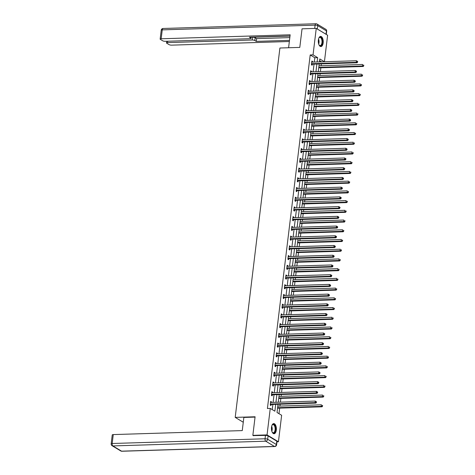 <?xml version="1.0" encoding="UTF-8"?>
<svg xmlns="http://www.w3.org/2000/svg" width="475" height="475" viewBox="0 0 475 475"><rect width="100%" height="100%" fill="white"/><g stroke="black" fill="none" stroke-linecap="round" stroke-linejoin="round"><path stroke-width="0.71" d="M271.51 427.233A5.077 2.464 -91.8 0 1 273.754 423.605A5.077 2.464 -91.8 0 1 276.308 430.124A5.077 2.464 -91.8 0 1 274.069 433.746A5.077 2.464 -91.8 0 1 271.51 427.233M318.369 40.031A5.077 2.464 -91.8 0 1 320.613 36.403A5.077 2.464 -91.8 0 1 323.166 42.922A5.077 2.464 -91.8 0 1 320.922 46.55A5.077 2.464 -91.8 0 1 318.369 40.031M253.555 435.777L252.848 435.349L255.093 416.771L235.202 417.388L279.906 48.017L299.796 47.399L302.041 28.827L316.249 28.387L327.625 35.245L324.419 61.732L319.806 58.953L319.449 61.898M321.575 61.833L324.419 61.732M278.997 413.683L279.674 408.12M279.918 406.072L280.143 404.207M280.392 402.159L280.85 398.394M281.099 396.346L281.325 394.482M281.568 392.433L282.025 388.669M282.275 386.62L282.5 384.756M282.75 382.713L283.201 378.949M283.45 376.901L283.676 375.036M283.925 372.988L284.377 369.223M284.626 367.175L284.852 365.311M285.101 363.262L285.558 359.498M285.802 357.449L286.027 355.585M286.277 353.543L286.734 349.778M286.983 347.73L287.209 345.865M287.452 343.817L287.909 340.053M288.159 338.004L288.384 336.14M288.628 334.091L289.085 330.327M289.334 328.278L289.56 326.414M289.809 324.372L290.261 320.607M290.51 318.559L290.736 316.694M290.985 314.646L291.442 310.882M291.686 308.833L291.911 306.969M292.161 304.92L292.618 301.156M292.861 299.108L293.087 297.243M293.336 295.201L293.793 291.436M294.043 289.388L294.268 287.523M294.512 285.475L294.969 281.711M295.218 279.662L295.444 277.798M295.688 275.749L296.145 271.985M296.394 269.937L296.62 268.072M296.869 266.03L297.32 262.265M297.57 260.217L297.795 258.353M298.045 256.304L298.502 252.54M298.745 250.491L298.971 248.627M299.22 246.578L299.678 242.814M299.921 240.772L300.147 238.901M300.396 236.859L300.853 233.094M301.103 231.046L301.328 229.182M301.572 227.133L302.029 223.369M302.278 221.32L302.504 219.456M302.753 217.408L303.204 213.643M303.454 211.601L303.679 209.73M303.929 207.688L304.38 203.923M304.629 201.875L304.855 200.011M305.104 197.962L305.562 194.198M305.805 192.149L306.031 190.285M306.28 188.237L306.737 184.472M306.987 182.43L307.212 180.559M307.456 178.517L307.913 174.752M308.162 172.704L308.388 170.84M308.631 168.791L309.088 165.027M309.338 162.978L309.563 161.114M309.813 159.066L310.264 155.301M310.513 153.259L310.739 151.388M310.988 149.346L311.446 145.582M311.689 143.533L311.915 141.669M312.164 139.62L312.621 135.856M312.865 133.808L313.09 131.943M313.34 129.895L313.797 126.13M314.046 124.088L314.272 122.223M314.515 120.175L314.973 116.411M315.222 114.362L315.447 112.498M315.697 110.449L316.148 106.685M316.397 104.637L316.623 102.772M316.872 100.724L317.324 96.959M317.573 94.917L317.799 93.052M318.048 91.004L318.505 87.24M318.749 85.191L318.974 83.327M319.224 81.278L319.681 77.514M319.93 75.466L320.156 73.601M320.399 71.553L320.857 67.788M321.106 65.746L321.332 63.882M278.017 404.272L277.026 412.496L281.639 415.275L278.433 441.768L267.051 434.91L270.257 408.417L274.871 411.196L275.702 404.344M276.973 441.809L278.433 441.768M235.202 417.388L243.271 422.251M321.581 61.821L319.604 60.634M314.29 62.059L314.812 57.742L310.199 54.963L267.419 408.506L270.257 408.417M272.234 409.61L272.858 404.433M273.107 402.384L274.039 394.707M274.283 392.659L275.215 384.982M275.458 382.939L276.391 375.262M276.64 373.213L277.566 365.536M277.816 363.488L278.742 355.811M278.991 353.768L279.918 346.091M280.167 344.043L281.099 336.365M281.342 334.317L282.275 326.64M282.524 324.597L283.45 316.92M283.7 314.872L284.626 307.194M284.875 305.146L285.802 297.469M286.051 295.426L286.983 287.749M287.227 285.701L288.159 278.023M288.402 275.975L289.334 268.298M289.584 266.255L290.51 258.578M290.759 256.53L291.686 248.852M291.935 246.804L292.861 239.127M293.111 237.084L294.043 229.407M294.286 227.359L295.218 219.682M295.462 217.633L296.394 209.956M296.643 207.913L297.57 200.236M297.819 198.188L298.745 190.511M298.995 188.462L299.921 180.785M300.17 178.743L301.103 171.065M301.346 169.017L302.278 161.34M302.527 159.291L303.454 151.614M303.703 149.572L304.629 141.894M304.879 139.846L305.805 132.169M306.054 130.12L306.987 122.443M307.23 120.401L308.162 112.723M308.406 110.675L309.338 102.998M309.587 100.949L310.513 93.272M310.763 91.23L311.689 83.552M311.938 81.504L312.865 73.827M313.114 71.778L314.046 64.101M312.556 62.112L312.627 61.507L311.855 61.043L311.404 64.784L312.176 65.247L312.295 64.238M311.374 71.832L311.452 71.232L310.68 70.769L310.228 74.51L310.994 74.973L311.119 73.963M310.199 81.558L310.27 80.958L309.504 80.495L309.053 84.229L309.819 84.698L309.943 83.689M309.023 91.283L309.094 90.677L308.328 90.214L307.877 93.955L308.643 94.418L308.768 93.409M307.848 101.003L307.919 100.403L307.153 99.94L306.696 103.681L307.468 104.144L307.586 103.134M306.672 110.728L306.743 110.129L305.971 109.666L305.52 113.4L306.292 113.869L306.411 112.86M305.49 120.454L305.567 119.848L304.796 119.385L304.344 123.126L305.11 123.589L305.235 122.58M304.315 130.174L304.392 129.574L303.62 129.111L303.169 132.852L303.935 133.315L304.059 132.305M303.139 139.899L303.21 139.3L302.444 138.837L301.993 142.571L302.759 143.04L302.884 142.031M301.963 149.625L302.035 149.019L301.269 148.556L300.812 152.297L301.583 152.76L301.708 151.751M300.788 159.345L300.859 158.745L300.093 158.282L299.636 162.023L300.408 162.486L300.527 161.476M299.612 169.07L299.683 168.471L298.912 168.007L298.46 171.742L299.232 172.211L299.351 171.202M298.431 178.796L298.508 178.19L297.736 177.727L297.285 181.468L298.051 181.931L298.175 180.922M297.255 188.516L297.326 187.916L296.56 187.453L296.109 191.193L296.875 191.657L297 190.647M296.079 198.241L296.151 197.642L295.385 197.178L294.933 200.913L295.699 201.382L295.824 200.373M294.904 207.967L294.975 207.361L294.209 206.898L293.752 210.639L294.524 211.102L294.642 210.092M293.728 217.687L293.799 217.087L293.027 216.624L292.576 220.364L293.348 220.828L293.467 219.818M292.547 227.412L292.624 226.812L291.852 226.349L291.401 230.084L292.173 230.547L292.291 229.544M291.371 237.138L291.448 236.532L290.676 236.069L290.225 239.81L290.991 240.273L291.116 239.263M290.195 246.857L290.267 246.258L289.501 245.795L289.049 249.535L289.815 249.998L289.94 248.989M289.02 256.583L289.091 255.983L288.325 255.52L287.874 259.255L288.64 259.718L288.764 258.715M287.844 266.309L287.915 265.703L287.149 265.24L286.692 268.981L287.464 269.444L287.583 268.434M286.668 276.028L286.74 275.429L285.968 274.966L285.517 278.706L286.288 279.169L286.407 278.16M285.487 285.754L285.564 285.154L284.792 284.691L284.341 288.426L285.107 288.889L285.232 287.886M284.311 295.48L284.382 294.874L283.617 294.411L283.165 298.152L283.931 298.615L284.056 297.605M283.136 305.199L283.207 304.6L282.441 304.137L281.99 307.877L282.756 308.34L282.88 307.331M281.96 314.925L282.031 314.325L281.265 313.862L280.808 317.597L281.58 318.06L281.699 317.057M280.784 324.651L280.856 324.045L280.084 323.582L279.632 327.322L280.404 327.786L280.523 326.776M279.609 334.37L279.68 333.771L278.908 333.308L278.457 337.048L279.229 337.511L279.348 336.502M278.427 344.096L278.504 343.496L277.733 343.033L277.281 346.768L278.047 347.231L278.172 346.228M277.252 353.822L277.323 353.216L276.557 352.753L276.106 356.493L276.872 356.957L276.996 355.947M276.076 363.541L276.147 362.942L275.381 362.478L274.93 366.219L275.696 366.682L275.821 365.673M274.9 373.267L274.972 372.667L274.206 372.204L273.748 375.939L274.52 376.402L274.639 375.398M273.725 382.992L273.796 382.387L273.024 381.924L272.573 385.664L273.345 386.128L273.463 385.118M272.543 392.712L272.62 392.113L271.848 391.649L271.397 395.39L272.163 395.853L272.288 394.844M271.368 402.438L271.445 401.838L270.673 401.375L270.222 405.11L270.988 405.573L271.112 404.569M252.848 435.349L267.051 434.91M310.199 54.963L313.043 54.874L316.249 28.387M317.134 61.97L317.656 57.659L313.043 54.874M275.951 402.295L276.877 394.618M277.127 392.57L278.053 384.898M278.303 382.85L279.229 375.173M279.478 373.124L280.41 365.447M280.654 363.399L281.586 355.728M281.835 353.679L282.762 346.002M283.011 343.953L283.937 336.276M284.187 334.228L285.113 326.557M285.362 324.508L286.294 316.831M286.538 314.782L287.47 307.105M287.713 305.057L288.646 297.386M288.895 295.337L289.821 287.66M290.071 285.612L290.997 277.934M291.246 275.886L292.173 268.215M292.422 266.166L293.354 258.489M293.598 256.441L294.53 248.763M294.773 246.715L295.705 239.044M295.955 236.995L296.881 229.318M297.13 227.27L298.057 219.592M298.306 217.544L299.232 209.873M299.482 207.824L300.414 200.147M300.657 198.099L301.589 190.422M301.839 188.373L302.765 180.702M303.014 178.653L303.941 170.976M304.19 168.928L305.116 161.251M305.366 159.202L306.298 151.531M306.541 149.482L307.473 141.805M307.717 139.757L308.649 132.08M308.898 130.037L309.825 122.36M310.074 120.312L311 112.634M311.25 110.586L312.176 102.909M312.425 100.866L313.358 93.189M313.601 91.141L314.533 83.463M314.782 81.415L315.709 73.738M315.958 71.695L316.884 64.018M319.206 63.947L318.274 71.618M318.024 73.667L317.098 81.344M316.849 83.392L315.923 91.069M315.673 93.118L314.747 100.789M314.497 102.837L313.565 110.515M313.322 112.563L312.39 120.24M312.146 122.289L311.214 129.96M310.965 132.008L310.038 139.686M309.789 141.734L308.863 149.411M308.613 151.46L307.687 159.131M307.438 161.179L306.506 168.857M306.262 170.905L305.33 178.582M305.081 180.631L304.154 188.302M303.905 190.35L302.979 198.027M302.729 200.076L301.803 207.753M301.554 209.802L300.622 217.473M300.378 219.521L299.446 227.198M299.202 229.247L298.27 236.924M298.021 238.973L297.095 246.644M296.845 248.692L295.919 256.369M295.67 258.418L294.743 266.095M294.494 268.143L293.562 275.815M293.318 277.863L292.386 285.54M292.137 287.589L291.211 295.266M290.961 297.314L290.035 304.986M289.786 307.034L288.859 314.711M288.61 316.76L287.678 324.437M287.434 326.485L286.502 334.157M286.259 336.205L285.327 343.882M285.077 345.931L284.151 353.608M283.902 355.656L282.975 363.327M282.726 365.376L281.8 373.053M281.55 375.102L280.618 382.779M280.375 384.827L279.442 392.498M279.199 394.547L278.267 402.224M314.812 57.742L317.656 57.659M311.796 61.536L312.627 61.507M310.62 71.256L311.452 71.232M309.445 80.982L310.27 80.958M308.269 90.707L309.094 90.677M307.093 100.427L307.919 100.403M305.912 110.153L306.743 110.129M304.736 119.878L305.567 119.848M303.561 129.598L304.392 129.574M302.385 139.323L303.21 139.3M301.209 149.049L302.035 149.019M300.034 158.769L300.859 158.745M298.852 168.494L299.683 168.471M297.677 178.22L298.508 178.19M296.501 187.94L297.326 187.916M295.325 197.665L296.151 197.642M294.15 207.391L294.975 207.361M292.968 217.111L293.799 217.087M291.793 226.836L292.624 226.812M290.617 236.562L291.448 236.532M289.441 246.282L290.267 246.258M288.266 256.007L289.091 255.983M287.09 265.733L287.915 265.703M285.908 275.452L286.74 275.429M284.733 285.178L285.564 285.154M283.557 294.904L284.382 294.874M282.382 304.623L283.207 304.6M281.206 314.349L282.031 314.325M280.03 324.075L280.856 324.045M278.849 333.794L279.68 333.771M277.673 343.52L278.504 343.496M276.498 353.246L277.323 353.216M275.322 362.965L276.147 362.942M274.146 372.691L274.972 372.667M272.965 382.417L273.796 382.387M271.789 392.136L272.62 392.113M270.613 401.862L271.445 401.838M311.832 63.686L312.603 64.149L357.04 62.777L356.274 62.314L311.832 63.686A0.653 0.54 -58.9 0 0 311.612 63.739L311.529 63.775M357.295 61.958L356.274 62.314L356.458 60.752L357.681 61.524L357.372 61.334L357.295 61.958L357.604 62.148L357.681 61.524M311.737 62.053L311.814 62.088A0.653 0.54 -58.9 0 0 312.022 62.124L356.458 60.752L357.372 61.334M312.603 64.149A0.653 0.54 -58.9 0 0 312.384 64.202L311.422 64.63M357.04 62.777L357.604 62.148M318.731 67.854A0.653 0.54 121.1 0 1 318.749 67.854L363.191 66.482L362.419 66.019L362.609 64.457L318.98 65.811M318.79 67.367L362.419 66.019L363.755 65.853L363.523 65.045L363.446 65.669M363.523 65.045L363.832 65.229M363.755 65.853L363.191 66.482M318.761 38.315A4.394 2.132 -91.8 0 1 319.016 37.881A4.394 2.132 -91.8 0 1 322.365 40.47A4.394 2.132 -91.8 0 1 321.628 45.072A4.394 2.132 -91.8 0 1 319.242 45.172A4.394 2.132 -91.8 0 1 318.963 44.751M319.135 45.036A4.067 1.977 88.2 0 0 320.156 45.564A4.067 1.977 88.2 0 0 321.931 40.553A4.067 1.977 88.2 0 0 319.901 37.436A4.067 1.977 88.2 0 0 318.921 38.024M320.613 46.514A5.041 2.452 88.2 0 0 322.668 40.322A5.041 2.452 88.2 0 0 320.298 36.456M271.908 425.517A4.394 2.132 -91.8 0 1 272.157 425.077A4.394 2.132 -91.8 0 1 275.512 427.672A4.394 2.132 -91.8 0 1 274.776 432.274A4.394 2.132 -91.8 0 1 272.383 432.375A4.394 2.132 -91.8 0 1 272.104 431.953M272.282 432.232A4.067 1.977 88.2 0 0 273.297 432.761A4.067 1.977 88.2 0 0 275.072 427.755A4.067 1.977 88.2 0 0 273.048 424.632A4.067 1.977 88.2 0 0 272.062 425.226M273.754 433.717A5.041 2.452 88.2 0 0 275.815 427.518A5.041 2.452 88.2 0 0 273.446 423.652M288.592 47.743L290.16 34.794L161.162 38.784A1.953 0.511 -173.1 0 0 160.146 39.104A1.953 0.511 -173.1 0 0 160.378 39.389L162.717 40.803A1.953 0.511 -173.1 0 0 165.342 41.301L250.016 38.689A1.953 0.511 -173.1 0 0 251.032 38.362A1.953 0.511 -173.1 0 0 250.8 38.077L250.907 37.157M290.017 35.952L249.351 37.204L250.8 38.077M317.324 29.017L326.028 34.259L326.432 30.893L317.733 25.65L317.324 29.017A1.953 0.511 -173.1 0 0 317.11 28.91M167.693 41.23L167.527 42.619A1.953 0.511 -173.1 0 0 166.511 42.94A1.953 0.511 -173.1 0 0 166.743 43.231L169.082 44.638A1.953 0.511 -173.1 0 0 171.707 45.143L289.346 41.503M254.826 40.506A1.953 0.511 -173.1 0 0 252.201 40.001L252.528 37.258A1.953 0.511 6.9 0 1 255.158 37.763L254.826 40.506L256.268 41.378L289.489 40.351M167.527 42.619L252.201 40.001M252.528 37.258L289.999 36.1M255.158 37.763L256.601 38.635L289.815 37.608M256.601 38.635L256.268 41.378M255.057 417.098L243.853 417.448L242.262 430.599L113.264 434.583L112.183 443.496L265.05 438.775L265.46 435.409L253.264 435.599M276.788 441.156L268.084 435.907L267.674 439.274L276.379 444.523L276.788 441.156A1.953 0.511 6.9 0 1 277.02 441.441L276.61 444.808A1.953 0.511 -173.1 0 0 276.379 444.523A1.953 1.627 -58.9 0 1 274.449 446.447L265.745 441.198L112.884 445.924L121.582 451.167L274.449 446.447A1.953 0.95 88.2 0 0 274.734 446.524A1.953 1.953 0 0 0 276.61 444.808M120.804 450.971A1.953 1.953 0 0 0 121.873 451.25A1.953 0.95 88.2 0 1 121.582 451.167A1.953 1.627 121.1 0 1 120.804 450.971L112.1 445.728A1.953 1.627 -58.9 0 0 112.884 445.924A1.953 0.95 88.2 0 1 112.183 443.496A1.953 0.511 -173.1 0 0 111.168 443.822L112.248 434.904A1.953 0.511 6.9 0 1 113.264 434.583M265.46 435.409A1.953 0.511 6.9 0 1 268.084 435.907M310.656 73.411L311.422 73.874L355.864 72.497L355.092 72.034L310.656 73.411A0.653 0.54 -58.9 0 0 310.436 73.459L310.347 73.5M356.119 71.683L355.092 72.034L355.282 70.478L356.505 71.244L356.197 71.06L356.119 71.683L356.428 71.868L356.505 71.244M310.561 71.778L310.638 71.814A0.653 0.54 -58.9 0 0 310.846 71.85L355.282 70.478L356.197 71.06M311.422 73.874A0.653 0.54 -58.9 0 0 311.208 73.922L310.246 74.355M355.864 72.497L356.428 71.868M309.48 83.131L310.246 83.594L354.688 82.222L353.917 81.759L309.48 83.131A0.653 0.54 -58.9 0 0 309.261 83.184L309.172 83.226M354.944 81.409L353.917 81.759L354.107 80.198L355.324 80.97L355.021 80.786L354.944 81.409L355.253 81.593L355.324 80.97M309.379 81.504L309.463 81.534A0.653 0.54 -58.9 0 0 309.664 81.575L354.107 80.198L355.021 80.786M310.246 83.594A0.653 0.54 -58.9 0 0 310.032 83.647L309.071 84.075M354.688 82.222L355.253 81.593M317.573 77.579L317.555 77.567A0.653 0.54 121.1 0 1 317.573 77.579L362.015 76.208L361.243 75.745L361.433 74.183L317.799 75.531M317.615 77.093L361.243 75.745L362.579 75.578L362.348 74.765L362.271 75.388M362.348 74.765L362.651 74.955M362.579 75.578L362.015 76.208M316.38 87.305A0.653 0.54 121.1 0 1 316.397 87.305L360.834 85.927L360.068 85.464L360.258 83.909L316.623 85.257M316.433 86.812L360.068 85.464L361.404 85.298L361.166 84.491L361.095 85.114M361.166 84.491L361.475 84.675M361.404 85.298L360.834 85.927M308.305 92.857L309.071 93.32L353.507 91.948L352.741 91.485L308.305 92.857A0.653 0.54 -58.9 0 0 308.085 92.91L307.996 92.946M353.768 91.129L352.741 91.485L352.931 89.923L354.148 90.695L353.839 90.505L353.768 91.129L354.077 91.319L354.148 90.695M308.204 91.224L308.287 91.259A0.653 0.54 -58.9 0 0 308.489 91.295L352.931 89.923L353.839 90.505M309.071 93.32A0.653 0.54 -58.9 0 0 308.851 93.373L307.895 93.801M353.507 91.948L354.077 91.319M307.123 102.582L307.895 103.045L352.331 101.668L351.565 101.205L307.123 102.582A0.653 0.54 -58.9 0 0 306.909 102.63L306.82 102.671M352.593 100.854L351.565 101.205L351.755 99.649L352.973 100.415L352.664 100.231L352.593 100.854L352.895 101.038L352.973 100.415M307.028 100.949L307.105 100.985A0.653 0.54 -58.9 0 0 307.313 101.021L351.755 99.649L352.664 100.231M307.895 103.045A0.653 0.54 -58.9 0 0 307.675 103.093L306.719 103.526M352.331 101.668L352.895 101.038M305.947 112.302L306.719 112.765L351.156 111.393L350.39 110.93L305.947 112.302A0.653 0.54 -58.9 0 0 305.734 112.355L305.645 112.397M351.411 110.58L350.39 110.93L350.574 109.369L351.797 110.141L351.488 109.957L351.411 110.58L351.72 110.764L351.797 110.141M305.853 110.675L305.93 110.705A0.653 0.54 -58.9 0 0 306.137 110.746L350.574 109.369L351.488 109.957M306.719 112.765A0.653 0.54 -58.9 0 0 306.5 112.818L305.538 113.246M351.156 111.393L351.72 110.764M315.222 97.025L315.204 97.013A0.653 0.54 121.1 0 1 315.222 97.025L359.658 95.653L358.892 95.19L359.082 93.628L315.447 94.982M315.258 96.538L358.892 95.19L360.222 95.024L359.991 94.216L359.919 94.84M359.991 94.216L360.299 94.4M360.222 95.024L359.658 95.653M314.022 106.738L314.046 106.75A0.653 0.54 121.1 0 1 314.046 106.75L358.483 105.379L357.717 104.916L357.901 103.354L314.272 104.702M314.082 106.263L357.717 104.916L359.047 104.749L358.815 103.936L358.738 104.559M358.815 103.936L359.124 104.126M359.047 104.749L358.483 105.379M312.865 116.476L312.847 116.464A0.653 0.54 121.1 0 1 312.865 116.476L357.307 115.098L356.535 114.635L356.725 113.08L313.096 114.427M312.906 115.983L356.535 114.635L357.871 114.469L357.639 113.662L357.562 114.285M357.639 113.662L357.948 113.846M357.871 114.469L357.307 115.098M304.772 122.028L305.538 122.491L349.98 121.119L349.208 120.656L304.772 122.028A0.653 0.54 -58.9 0 0 304.552 122.081L304.469 122.117M350.235 120.3L349.208 120.656L349.398 119.094L350.621 119.866L350.312 119.676L350.235 120.3L350.544 120.49L350.621 119.866M304.677 120.395L304.754 120.43A0.653 0.54 -58.9 0 0 304.962 120.466L349.398 119.094L350.312 119.676M305.538 122.491A0.653 0.54 -58.9 0 0 305.324 122.544L304.362 122.972M349.98 121.119L350.544 120.49M311.671 126.196A0.653 0.54 121.1 0 1 311.689 126.196L356.131 124.824L355.359 124.361L355.549 122.799L311.921 124.153M311.731 125.709L355.359 124.361L356.695 124.195L356.464 123.387L356.387 124.011M356.464 123.387L356.772 123.571M356.695 124.195L356.131 124.824M303.596 131.753L304.362 132.216L348.804 130.839L348.032 130.376L303.596 131.753A0.653 0.54 -58.9 0 0 303.377 131.801L303.288 131.842M349.06 130.025L348.032 130.376L348.223 128.82L349.446 129.586L349.137 129.402L349.06 130.025L349.368 130.209L349.446 129.586M303.495 130.12L303.578 130.156A0.653 0.54 -58.9 0 0 303.786 130.192L348.223 128.82L349.137 129.402M304.362 132.216A0.653 0.54 -58.9 0 0 304.148 132.264L303.187 132.697M348.804 130.839L349.368 130.209M310.513 135.921L310.496 135.909A0.653 0.54 121.1 0 1 310.513 135.921L354.956 134.55L354.184 134.087L354.374 132.525L310.739 133.873M310.555 135.434L354.184 134.087L355.52 133.92L355.288 133.107L355.211 133.73M355.288 133.107L355.591 133.297M355.52 133.92L354.956 134.55M302.421 141.473L303.187 141.936L347.629 140.564L346.857 140.101L302.421 141.473A0.653 0.54 -58.9 0 0 302.201 141.526L302.112 141.568M347.884 139.751L346.857 140.101L347.047 138.54L348.264 139.312L347.961 139.127L347.884 139.751L348.193 139.935L348.264 139.312M302.32 139.846L302.403 139.876A0.653 0.54 -58.9 0 0 302.605 139.917L347.047 138.54L347.961 139.127M303.187 141.936A0.653 0.54 -58.9 0 0 302.967 141.989L302.011 142.417M347.629 140.564L348.193 139.935M309.338 145.647L309.32 145.635A0.653 0.54 121.1 0 1 309.338 145.647L353.774 144.269L353.008 143.806L353.198 142.251L309.563 143.598M309.373 145.154L353.008 143.806L354.338 143.64L354.107 142.833L354.035 143.456M354.107 142.833L354.415 143.017M354.338 143.64L353.774 144.269M301.239 151.198L302.011 151.662L346.447 150.29L345.681 149.827L301.239 151.198A0.653 0.54 -58.9 0 0 301.025 151.252L300.936 151.287M346.708 149.471L345.681 149.827L345.871 148.265L347.088 149.037L346.78 148.847L346.708 149.471L347.011 149.661L347.088 149.037M301.144 149.566L301.221 149.601A0.653 0.54 -58.9 0 0 301.429 149.637L345.871 148.265L346.78 148.847M302.011 151.662A0.653 0.54 -58.9 0 0 301.791 151.715L300.835 152.143M346.447 150.29L347.011 149.661M308.138 155.367A0.653 0.54 121.1 0 1 308.162 155.367L352.598 153.995L351.832 153.532L352.017 151.97L308.388 153.324M308.198 154.88L351.832 153.532L353.162 153.366L352.931 152.558L352.854 153.182M352.931 152.558L353.24 152.742M353.162 153.366L352.598 153.995M300.063 160.924L300.835 161.387L345.272 160.01L344.506 159.547L300.063 160.924A0.653 0.54 -58.9 0 0 299.85 160.972L299.761 161.013M345.533 159.196L344.506 159.547L344.69 157.991L345.913 158.757L345.604 158.573L345.533 159.196L345.836 159.38L345.913 158.757M299.968 159.291L300.046 159.327A0.653 0.54 -58.9 0 0 300.253 159.362L344.69 157.991L345.604 158.573M300.835 161.387A0.653 0.54 -58.9 0 0 300.616 161.435L299.654 161.868M345.272 160.01L345.836 159.38M306.987 165.092L306.963 165.08A0.653 0.54 121.1 0 1 306.987 165.092L351.423 163.721L350.657 163.257L350.841 161.696L307.212 163.044M307.022 164.605L350.657 163.257L351.987 163.091L351.755 162.278L351.678 162.901M351.755 162.278L352.064 162.468M351.987 163.091L351.423 163.721M298.888 170.644L299.66 171.107L344.096 169.735L343.33 169.272L298.888 170.644A0.653 0.54 -58.9 0 0 298.668 170.697L298.585 170.739M344.351 168.922L343.33 169.272L343.514 167.711L344.737 168.482L344.428 168.298L344.351 168.922L344.66 169.106L344.737 168.482M298.793 169.017L298.87 169.047A0.653 0.54 -58.9 0 0 299.078 169.088L343.514 167.711L344.428 168.298M299.66 171.107A0.653 0.54 -58.9 0 0 299.44 171.16L298.478 171.588M344.096 169.735L344.66 169.106M305.787 174.818A0.653 0.54 121.1 0 1 305.805 174.818L350.247 173.44L349.475 172.977L349.665 171.422L306.037 172.769M305.847 174.325L349.475 172.977L350.811 172.811L350.58 172.003L350.503 172.627M350.58 172.003L350.888 172.188M350.811 172.811L350.247 173.44M297.712 180.369L298.478 180.833L342.92 179.461L342.148 178.998L297.712 180.369A0.653 0.54 -58.9 0 0 297.493 180.423L297.409 180.458M343.176 178.642L342.148 178.998L342.338 177.436L343.562 178.208L343.253 178.018L343.176 178.642L343.484 178.832L343.562 178.208M297.617 178.737L297.694 178.772A0.653 0.54 -58.9 0 0 297.902 178.808L342.338 177.436L343.253 178.018M298.478 180.833A0.653 0.54 -58.9 0 0 298.264 180.886L297.303 181.313M342.92 179.461L343.484 178.832M304.629 184.537L304.612 184.526A0.653 0.54 121.1 0 1 304.629 184.537L349.072 183.166L348.3 182.703L348.49 181.141L304.855 182.495M304.671 184.051L348.3 182.703L349.636 182.537L349.404 181.729L349.327 182.352M349.404 181.729L349.707 181.913M349.636 182.537L349.072 183.166M296.537 190.095L297.303 190.558L341.745 189.181L340.973 188.717L296.537 190.095A0.653 0.54 -58.9 0 0 296.317 190.143L296.228 190.184M342 188.367L340.973 188.717L341.163 187.162L342.38 187.928L342.077 187.744L342 188.367L342.309 188.551L342.38 187.928M296.436 188.462L296.519 188.498A0.653 0.54 -58.9 0 0 296.727 188.533L341.163 187.162L342.077 187.744M297.303 190.558A0.653 0.54 -58.9 0 0 297.089 190.606L296.127 191.039M341.745 189.181L342.309 188.551M303.436 194.263A0.653 0.54 121.1 0 1 303.454 194.263L347.89 192.892L347.124 192.428L347.314 190.867L303.679 192.215M303.495 193.776L347.124 192.428L348.46 192.262L348.223 191.449L348.151 192.072M348.223 191.449L348.531 191.639M348.46 192.262L347.89 192.892M295.361 199.815L296.127 200.278L340.563 198.906L339.797 198.443L295.361 199.815A0.653 0.54 -58.9 0 0 295.141 199.868L295.052 199.91M340.824 198.093L339.797 198.443L339.987 196.882L341.204 197.653L340.896 197.469L340.824 198.093L341.133 198.277L341.204 197.653M295.26 198.188L295.343 198.217A0.653 0.54 -58.9 0 0 295.545 198.259L339.987 196.882L340.896 197.469M296.127 200.278A0.653 0.54 -58.9 0 0 295.907 200.331L294.951 200.759M340.563 198.906L341.133 198.277M302.278 203.989L302.26 203.977A0.653 0.54 121.1 0 1 302.278 203.989L346.714 202.611L345.948 202.148L346.138 200.592L302.504 201.94M302.314 203.496L345.948 202.148L347.278 201.982L347.047 201.174L346.976 201.798M347.047 201.174L347.356 201.358M347.278 201.982L346.714 202.611M294.179 209.54L294.951 210.003L339.387 208.632L338.622 208.169L294.179 209.54A0.653 0.54 -58.9 0 0 293.966 209.594L293.877 209.629M339.649 207.812L338.622 208.169L338.812 206.607L340.029 207.379L339.72 207.189L339.649 207.812L339.952 208.002L340.029 207.379M294.084 207.908L294.162 207.943A0.653 0.54 -58.9 0 0 294.369 207.979L338.812 206.607L339.72 207.189M294.951 210.003A0.653 0.54 -58.9 0 0 294.732 210.057L293.776 210.484M339.387 208.632L339.952 208.002M301.079 213.697L301.103 213.708A0.653 0.54 121.1 0 1 301.103 213.708L345.539 212.337L344.773 211.874L344.957 210.312L301.328 211.666M301.138 213.222L344.773 211.874L346.103 211.708L345.871 210.9L345.794 211.523M345.871 210.9L346.18 211.084M346.103 211.708L345.539 212.337M293.004 219.266L293.776 219.729L338.212 218.352L337.446 217.888L293.004 219.266A0.653 0.54 -58.9 0 0 292.79 219.313L292.701 219.355M338.467 217.538L337.446 217.888L337.63 216.333L338.853 217.099L338.544 216.915L338.467 217.538L338.776 217.722L338.853 217.099M292.909 217.633L292.986 217.669A0.653 0.54 -58.9 0 0 293.194 217.704L337.63 216.333L338.544 216.915M293.776 219.729A0.653 0.54 -58.9 0 0 293.556 219.777L292.594 220.21M338.212 218.352L338.776 217.722M299.927 223.434L299.903 223.422A0.653 0.54 121.1 0 1 299.927 223.434L344.363 222.062L343.591 221.599L343.781 220.038L300.152 221.386M299.962 222.947L343.591 221.599L344.927 221.433L344.696 220.62L344.618 221.243M344.696 220.62L345.004 220.81M344.927 221.433L344.363 222.062M291.828 228.986L292.6 229.449L337.036 228.077L336.264 227.614L291.828 228.986A0.653 0.54 -58.9 0 0 291.608 229.039L291.525 229.081M337.292 227.264L336.264 227.614L336.454 226.053L337.678 226.824L337.369 226.64L337.292 227.264L337.6 227.448L337.678 226.824M291.733 227.359L291.81 227.388A0.653 0.54 -58.9 0 0 292.018 227.43L336.454 226.053L337.369 226.64M292.6 229.449A0.653 0.54 -58.9 0 0 292.38 229.502L291.418 229.93M337.036 228.077L337.6 227.448M298.728 233.16A0.653 0.54 121.1 0 1 298.745 233.16L343.188 231.782L342.416 231.319L342.606 229.763L298.977 231.111M298.787 232.667L342.416 231.319L343.752 231.153L343.52 230.345L343.443 230.969M343.52 230.345L343.829 230.529M343.752 231.153L343.188 231.782M290.652 238.711L291.418 239.174L335.861 237.803L335.089 237.34L290.652 238.711A0.653 0.54 -58.9 0 0 290.433 238.765L290.344 238.8M336.116 236.983L335.089 237.34L335.279 235.778L336.502 236.55L336.193 236.36L336.116 236.983L336.425 237.173L336.502 236.55M290.558 237.078L290.635 237.114A0.653 0.54 -58.9 0 0 290.842 237.15L335.279 235.778L336.193 236.36M291.418 239.174A0.653 0.54 -58.9 0 0 291.205 239.228L290.243 239.655M335.861 237.803L336.425 237.173M297.57 242.879L297.552 242.868A0.653 0.54 121.1 0 1 297.57 242.879L342.012 241.508L341.24 241.045L341.43 239.483L297.795 240.837M297.611 242.393L341.24 241.045L342.576 240.878L342.344 240.071L342.267 240.694M342.344 240.071L342.647 240.255M342.576 240.878L342.012 241.508M289.477 248.437L290.243 248.9L334.685 247.523L333.913 247.059L289.477 248.437A0.653 0.54 -58.9 0 0 289.257 248.484L289.168 248.526M334.94 246.709L333.913 247.059L334.103 245.504L335.32 246.27L335.017 246.086L334.94 246.709L335.249 246.893L335.32 246.27M289.376 246.804L289.459 246.84A0.653 0.54 -58.9 0 0 289.661 246.875L334.103 245.504L335.017 246.086M290.243 248.9A0.653 0.54 -58.9 0 0 290.029 248.947L289.067 249.381M334.685 247.523L335.249 246.893M296.37 252.605A0.653 0.54 121.1 0 1 296.394 252.605L340.83 251.233L340.064 250.77L340.254 249.209L296.62 250.557M296.43 252.118L340.064 250.77L341.394 250.604L341.163 249.791L341.092 250.414M341.163 249.791L341.472 249.981M341.394 250.604L340.83 251.233M288.301 258.157L289.067 258.62L333.503 257.248L332.738 256.785L288.301 258.157A0.653 0.54 -58.9 0 0 288.082 258.21L287.993 258.252M333.765 256.435L332.738 256.785L332.928 255.223L334.145 255.995L333.836 255.811L333.765 256.435L334.073 256.619L334.145 255.995M288.2 256.53L288.277 256.559A0.653 0.54 -58.9 0 0 288.485 256.601L332.928 255.223L333.836 255.811M289.067 258.62A0.653 0.54 -58.9 0 0 288.848 258.673L287.892 259.101M333.503 257.248L334.073 256.619M295.195 262.331A0.653 0.54 121.1 0 1 295.218 262.331L339.655 260.953L338.889 260.49L339.073 258.934L295.444 260.282M295.254 261.838L338.889 260.49L340.219 260.324L339.987 259.516L339.916 260.14M339.987 259.516L340.296 259.7M340.219 260.324L339.655 260.953M287.12 267.882L287.892 268.345L332.328 266.974L331.562 266.511L287.12 267.882A0.653 0.54 -58.9 0 0 286.906 267.936L286.817 267.971M332.589 266.154L331.562 266.511L331.752 264.949L332.969 265.721L332.66 265.531L332.589 266.154L332.892 266.344L332.969 265.721M287.025 266.249L287.102 266.285A0.653 0.54 -58.9 0 0 287.31 266.321L331.752 264.949L332.66 265.531M287.892 268.345A0.653 0.54 -58.9 0 0 287.672 268.399L286.71 268.826M332.328 266.974L332.892 266.344M294.019 272.05A0.653 0.54 121.1 0 1 294.043 272.05L338.479 270.679L337.713 270.216L337.897 268.654L294.268 270.008M294.078 271.563L337.713 270.216L339.043 270.049L338.812 269.242L338.734 269.865M338.812 269.242L339.12 269.426M339.043 270.049L338.479 270.679M285.944 277.608L286.716 278.071L331.152 276.693L330.386 276.23L285.944 277.608A0.653 0.54 -58.9 0 0 285.73 277.655L285.641 277.697M331.407 275.88L330.386 276.23L330.57 274.675L331.793 275.441L331.485 275.257L331.407 275.88L331.716 276.064L331.793 275.441M285.849 275.975L285.926 276.011A0.653 0.54 -58.9 0 0 286.134 276.046L330.57 274.675L331.485 275.257M286.716 278.071A0.653 0.54 -58.9 0 0 286.496 278.118L285.534 278.552M331.152 276.693L331.716 276.064M292.861 281.776L292.843 281.764A0.653 0.54 121.1 0 1 292.861 281.776L337.303 280.404L336.532 279.941L336.722 278.38L293.093 279.728M292.903 281.289L336.532 279.941L337.867 279.775L337.636 278.962L337.559 279.585M337.636 278.962L337.945 279.152M337.867 279.775L337.303 280.404M284.768 287.327L285.534 287.791L329.977 286.419L329.205 285.956L284.768 287.327A0.653 0.54 -58.9 0 0 284.549 287.381L284.466 287.423M330.232 285.606L329.205 285.956L329.395 284.394L330.618 285.166L330.309 284.982L330.232 285.606L330.541 285.79L330.618 285.166M284.673 285.695L284.751 285.73A0.653 0.54 -58.9 0 0 284.958 285.772L329.395 284.394L330.309 284.982M285.534 287.791A0.653 0.54 -58.9 0 0 285.321 287.844L284.359 288.272M329.977 286.419L330.541 285.79M291.686 291.502L291.668 291.49A0.653 0.54 121.1 0 1 291.686 291.502L336.128 290.124L335.356 289.661L335.546 288.105L291.911 289.453M291.727 291.009L335.356 289.661L336.692 289.495L336.46 288.687L336.383 289.311M336.46 288.687L336.763 288.871M336.692 289.495L336.128 290.124M283.593 297.053L284.359 297.516L328.801 296.145L328.029 295.682L283.593 297.053A0.653 0.54 -58.9 0 0 283.373 297.107L283.284 297.142M329.056 295.325L328.029 295.682L328.219 294.12L329.436 294.892L329.133 294.702L329.056 295.325L329.365 295.515L329.436 294.892M283.492 295.42L283.575 295.456A0.653 0.54 -58.9 0 0 283.783 295.492L328.219 294.12L329.133 294.702M284.359 297.516A0.653 0.54 -58.9 0 0 284.145 297.57L283.183 297.997M328.801 296.145L329.365 295.515M290.51 301.221L290.492 301.209A0.653 0.54 121.1 0 1 290.51 301.221L334.946 299.85L334.18 299.387L334.37 297.825L290.736 299.179M290.552 300.734L334.18 299.387L335.516 299.22L335.285 298.413L335.207 299.036M335.285 298.413L335.588 298.597M335.516 299.22L334.946 299.85M282.417 306.779L283.183 307.242L327.625 305.864L326.853 305.401L282.417 306.779A0.653 0.54 -58.9 0 0 282.197 306.826L282.108 306.868M327.881 305.051L326.853 305.401L327.043 303.846L328.261 304.612L327.958 304.428L327.881 305.051L328.189 305.235L328.261 304.612M282.316 305.146L282.399 305.182A0.653 0.54 -58.9 0 0 282.601 305.217L327.043 303.846L327.958 304.428M283.183 307.242A0.653 0.54 -58.9 0 0 282.963 307.289L282.007 307.723M327.625 305.864L328.189 305.235M289.334 310.947L289.317 310.935A0.653 0.54 121.1 0 1 289.334 310.947L333.771 309.575L333.005 309.112L333.195 307.551L289.56 308.898M289.37 310.46L333.005 309.112L334.335 308.946L334.103 308.133L334.032 308.756M334.103 308.133L334.412 308.322M334.335 308.946L333.771 309.575M281.236 316.498L282.007 316.962L326.444 315.59L325.678 315.127L281.236 316.498A0.653 0.54 -58.9 0 0 281.022 316.552L280.933 316.593M326.705 314.777L325.678 315.127L325.868 313.565L327.085 314.337L326.776 314.153L326.705 314.777L327.008 314.961L327.085 314.337M281.141 314.866L281.218 314.901A0.653 0.54 -58.9 0 0 281.426 314.943L325.868 313.565L326.776 314.153M282.007 316.962A0.653 0.54 -58.9 0 0 281.788 317.015L280.832 317.442M326.444 315.59L327.008 314.961M288.135 320.661L288.159 320.673A0.653 0.54 121.1 0 1 288.159 320.673L332.595 319.295L331.829 318.832L332.013 317.276L288.384 318.624M288.194 320.18L331.829 318.832L333.159 318.666L332.928 317.858L332.85 318.482M332.928 317.858L333.236 318.042M333.159 318.666L332.595 319.295M280.06 326.224L280.832 326.687L325.268 325.316L324.502 324.853L280.06 326.224A0.653 0.54 -58.9 0 0 279.846 326.277L279.757 326.313M325.523 324.496L324.502 324.853L324.686 323.291L325.909 324.063L325.601 323.873L325.523 324.496L325.832 324.686L325.909 324.063M279.965 324.591L280.042 324.627A0.653 0.54 -58.9 0 0 280.25 324.662L324.686 323.291L325.601 323.873M280.832 326.687A0.653 0.54 -58.9 0 0 280.612 326.741L279.65 327.168M325.268 325.316L325.832 324.686M286.983 330.392L286.959 330.38A0.653 0.54 121.1 0 1 286.983 330.392L331.419 329.021L330.647 328.558L330.838 326.996L287.209 328.35M287.019 329.905L330.647 328.558L331.983 328.391L331.752 327.584L331.675 328.207M331.752 327.584L332.061 327.768M331.983 328.391L331.419 329.021M278.884 335.95L279.656 336.413L324.093 335.035L323.321 334.572L278.884 335.95A0.653 0.54 -58.9 0 0 278.665 335.997L278.582 336.039M324.348 334.222L323.321 334.572L323.511 333.017L324.734 333.782L324.425 333.598L324.348 334.222L324.657 334.406L324.734 333.782M278.789 334.317L278.867 334.353A0.653 0.54 -58.9 0 0 279.074 334.388L323.511 333.017L324.425 333.598M279.656 336.413A0.653 0.54 -58.9 0 0 279.437 336.46L278.475 336.894M324.093 335.035L324.657 334.406M285.784 340.118A0.653 0.54 121.1 0 1 285.802 340.118L330.244 338.746L329.472 338.283L329.662 336.722L286.033 338.069M285.843 339.631L329.472 338.283L330.808 338.117L330.576 337.303L330.499 337.927M330.576 337.303L330.885 337.493M330.808 338.117L330.244 338.746M277.709 345.669L278.475 346.133L322.917 344.761L322.145 344.298L277.709 345.669A0.653 0.54 -58.9 0 0 277.489 345.723L277.4 345.758M323.172 343.947L322.145 344.298L322.335 342.736L323.558 343.508L323.249 343.324L323.172 343.947L323.481 344.132L323.558 343.508M277.614 344.037L277.691 344.072A0.653 0.54 -58.9 0 0 277.899 344.114L322.335 342.736L323.249 343.324M278.475 346.133A0.653 0.54 -58.9 0 0 278.261 346.186L277.299 346.613M322.917 344.761L323.481 344.132M284.626 349.843L284.608 349.832A0.653 0.54 121.1 0 1 284.626 349.843L329.068 348.466L328.296 348.003L328.486 346.447L284.852 347.795M284.668 349.351L328.296 348.003L329.632 347.837L329.401 347.029L329.323 347.652M329.401 347.029L329.703 347.213M329.632 347.837L329.068 348.466M276.533 355.395L277.299 355.858L321.741 354.487L320.969 354.023L276.533 355.395A0.653 0.54 -58.9 0 0 276.313 355.448L276.224 355.484M321.997 353.667L320.969 354.023L321.159 352.462L322.377 353.234L322.074 353.044L321.997 353.667L322.305 353.857L322.377 353.234M276.432 353.762L276.515 353.798A0.653 0.54 -58.9 0 0 276.717 353.833L321.159 352.462L322.074 353.044M277.299 355.858A0.653 0.54 -58.9 0 0 277.085 355.912L276.123 356.339M321.741 354.487L322.305 353.857M283.427 359.563A0.653 0.54 121.1 0 1 283.45 359.563L327.887 358.192L327.121 357.728L327.311 356.167L283.676 357.521M283.486 359.076L327.121 357.728L328.457 357.562L328.219 356.755L328.148 357.378M328.219 356.755L328.528 356.939M328.457 357.562L327.887 358.192M275.358 365.121L276.123 365.584L320.56 364.206L319.794 363.743L275.358 365.121A0.653 0.54 -58.9 0 0 275.138 365.168L275.049 365.21M320.821 363.393L319.794 363.743L319.984 362.188L321.201 362.953L320.892 362.769L320.821 363.393L321.13 363.577L321.201 362.953M275.257 363.488L275.334 363.523A0.653 0.54 -58.9 0 0 275.542 363.559L319.984 362.188L320.892 362.769M276.123 365.584A0.653 0.54 -58.9 0 0 275.904 365.631L274.948 366.065M320.56 364.206L321.13 363.577M282.251 369.289A0.653 0.54 121.1 0 1 282.275 369.289L326.711 367.917L325.945 367.454L326.135 365.892L282.5 367.24M282.31 368.802L325.945 367.454L327.275 367.288L327.043 366.474L326.972 367.098M327.043 366.474L327.352 366.664M327.275 367.288L326.711 367.917M274.176 374.84L274.948 375.303L319.384 373.932L318.618 373.469L274.176 374.84A0.653 0.54 -58.9 0 0 273.962 374.894L273.873 374.929M319.645 373.118L318.618 373.469L318.808 371.907L320.025 372.679L319.717 372.495L319.645 373.118L319.948 373.303L320.025 372.679M274.081 373.207L274.158 373.243A0.653 0.54 -58.9 0 0 274.366 373.285L318.808 371.907L319.717 372.495M274.948 375.303A0.653 0.54 -58.9 0 0 274.728 375.357L273.772 375.784M319.384 373.932L319.948 373.303M281.075 379.014A0.653 0.54 121.1 0 1 281.099 379.014L325.535 377.637L324.769 377.174L324.953 375.618L281.325 376.966M281.135 378.522L324.769 377.174L326.099 377.008L325.868 376.2L325.791 376.823M325.868 376.2L326.177 376.384M326.099 377.008L325.535 377.637M273 384.566L273.772 385.029L318.208 383.657L317.442 383.188L273 384.566A0.653 0.54 -58.9 0 0 272.787 384.619L272.697 384.655M318.464 382.838L317.442 383.188L317.627 381.633L318.85 382.405L318.541 382.215L318.464 382.838L318.772 383.028L318.85 382.405M272.905 382.933L272.983 382.969A0.653 0.54 -58.9 0 0 273.19 383.004L317.627 381.633L318.541 382.215M273.772 385.029A0.653 0.54 -58.9 0 0 273.553 385.082L272.591 385.51M318.208 383.657L318.772 383.028M279.918 388.734L279.9 388.722A0.653 0.54 121.1 0 1 279.918 388.734L324.36 387.363L323.588 386.899L323.778 385.338L280.149 386.692M279.959 388.247L323.588 386.899L324.924 386.733L324.692 385.926L324.615 386.549M324.692 385.926L325.001 386.11M324.924 386.733L324.36 387.363M271.825 394.286L272.591 394.755L317.033 393.377L316.261 392.914L271.825 394.286A0.653 0.54 -58.9 0 0 271.605 394.339L271.522 394.381M317.288 392.564L316.261 392.914L316.451 391.358L317.674 392.124L317.365 391.94L317.288 392.564L317.597 392.748L317.674 392.124M271.73 392.659L271.807 392.694A0.653 0.54 -58.9 0 0 272.015 392.73L316.451 391.358L317.365 391.94M272.591 394.755A0.653 0.54 -58.9 0 0 272.377 394.802L271.415 395.236M317.033 393.377L317.597 392.748M278.724 398.448L278.742 398.46A0.653 0.54 121.1 0 1 278.742 398.46L323.184 397.088L322.412 396.625L322.602 395.063L278.973 396.411M278.783 397.973L322.412 396.625L323.748 396.459L323.517 395.645L323.439 396.269M323.517 395.645L323.825 395.835M323.748 396.459L323.184 397.088M270.649 404.011L271.415 404.474L315.857 403.103L315.085 402.64L270.649 404.011A0.653 0.54 -58.9 0 0 270.429 404.065L270.34 404.1M316.113 402.289L315.085 402.64L315.275 401.078L316.498 401.85L316.19 401.666L316.113 402.289L316.421 402.473L316.498 401.85M270.548 402.378L270.631 402.414A0.653 0.54 -58.9 0 0 270.839 402.456L315.275 401.078L316.19 401.666M271.415 404.474A0.653 0.54 -58.9 0 0 271.201 404.528L270.239 404.955M315.857 403.103L316.421 402.473M277.566 408.185L277.548 408.173A0.653 0.54 121.1 0 1 277.566 408.185L322.008 406.808L321.237 406.345L321.427 404.789L277.792 406.137M277.608 407.692L321.237 406.345L322.572 406.178L322.341 405.371L322.264 405.994M322.341 405.371L322.644 405.555M322.572 406.178L322.008 406.808M311.612 63.739L312.384 64.202M318.547 39.039A4.067 1.977 -91.8 0 1 318.968 40.648A4.067 1.977 -91.8 0 1 318.701 44.044M318.529 43.397A3.931 1.912 88.2 0 0 318.624 40.684A3.931 1.912 88.2 0 0 318.416 39.698M271.688 426.241A4.067 1.977 -91.8 0 1 272.11 427.844A4.067 1.977 -91.8 0 1 271.842 431.247M271.676 430.593A3.931 1.912 88.2 0 0 271.771 427.886A3.931 1.912 88.2 0 0 271.558 426.9M314.705 28.435L315.103 25.145L162.242 29.872L161.162 38.784M161.227 30.192A1.953 0.511 6.9 0 1 162.242 29.872A1.953 0.95 88.2 0 1 163.103 28.476A1.953 1.953 0 0 0 161.227 30.192L160.146 39.104M315.103 25.145A1.953 0.511 6.9 0 1 317.733 25.65A1.953 1.627 121.1 0 0 317.033 24.029A1.953 1.953 0 0 0 315.964 23.75A1.953 0.95 88.2 0 0 315.103 25.145M326.272 34.432L326.669 31.178A1.953 0.511 6.9 0 0 326.432 30.893A1.953 1.627 -58.9 0 0 325.737 29.272L317.033 24.029A1.953 1.627 121.1 0 0 316.255 23.833A1.953 0.95 88.2 0 0 315.964 23.75L163.103 28.476M265.05 438.775A1.953 0.95 88.2 0 0 265.745 441.198A1.953 1.627 121.1 0 0 267.674 439.274A1.953 0.511 -173.1 0 0 265.05 438.775M310.436 73.459L311.208 73.922M309.261 83.184L310.032 83.647M308.085 92.91L308.851 93.373M306.909 102.63L307.675 103.093M305.734 112.355L306.5 112.818M304.552 122.081L305.324 122.544M303.377 131.801L304.148 132.264M302.201 141.526L302.967 141.989M301.025 151.252L301.791 151.715M299.85 160.972L300.616 161.435M298.668 170.697L299.44 171.16M297.493 180.423L298.264 180.886M296.317 190.143L297.089 190.606M295.141 199.868L295.907 200.331M293.966 209.594L294.732 210.057M292.79 219.313L293.556 219.777M291.608 229.039L292.38 229.502M290.433 238.765L291.205 239.228M289.257 248.484L290.029 248.947M288.082 258.21L288.848 258.673M286.906 267.936L287.672 268.399M285.73 277.655L286.496 278.118M284.549 287.381L285.321 287.844M283.373 297.107L284.145 297.57M282.197 306.826L282.963 307.289M281.022 316.552L281.788 317.015M279.846 326.277L280.612 326.741M278.665 335.997L279.437 336.46M277.489 345.723L278.261 346.186M276.313 355.448L277.085 355.912M275.138 365.168L275.904 365.631M273.962 374.894L274.728 375.357M272.787 384.619L273.553 385.082M271.605 394.339L272.377 394.802M270.429 404.065L271.201 404.528M326.669 31.178A1.953 1.953 0 0 0 325.737 29.272M251.18 37.151L251.032 38.362M166.511 42.94L166.713 41.26M111.168 443.822A1.953 1.953 0 0 0 112.1 445.728M121.873 451.25L274.734 446.524"/></g></svg>
